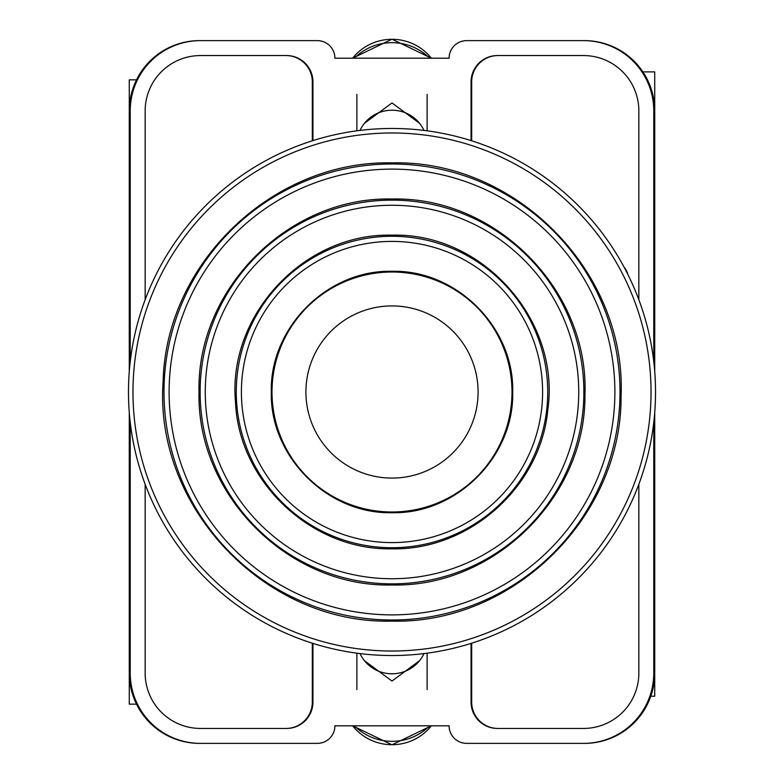 <?xml version="1.0" encoding="UTF-8"?>
<svg xmlns="http://www.w3.org/2000/svg" width="784" height="784" viewBox="0 0 784 784"><rect width="100%" height="100%" fill="white"/><g stroke="black" fill="none" stroke-linecap="round" stroke-linejoin="round"><path stroke-width="1.18" d="M364.452 660.706L392 681.041L419.548 660.706M419.548 123.294L392 102.959L364.452 123.294M653.778 422.38L653.778 673.103A70.276 70.276 0 0 1 583.502 743.379L466.666 743.379A17.571 17.571 0 0 1 449.095 725.808L334.905 725.808A17.571 17.571 0 0 1 317.334 743.379L200.498 743.379A70.276 70.276 0 0 1 130.222 673.103L130.222 422.38M130.222 361.62L130.222 110.897A70.276 70.276 0 0 1 200.498 40.621L317.334 40.621A17.571 17.571 0 0 1 334.905 58.192L449.095 58.192A17.571 17.571 0 0 1 466.666 40.621L583.502 40.621A70.276 70.276 0 0 1 653.778 110.897L653.778 361.62M638.842 484.296L638.842 673.103A55.341 55.341 0 0 1 583.502 728.444L497.409 728.444A26.352 26.352 0 0 1 471.057 702.092L471.057 643.39M312.943 643.39L312.943 702.092A26.352 26.352 0 0 1 286.591 728.444L200.498 728.444A55.341 55.341 0 0 1 145.158 673.103L145.158 484.296M638.842 299.704L638.842 110.897A55.341 55.341 0 0 0 583.502 55.556L497.409 55.556A26.352 26.352 0 0 0 471.057 81.908L471.057 140.61M312.943 140.61L312.943 81.908A26.352 26.352 0 0 0 286.591 55.556L200.498 55.556A55.341 55.341 0 0 0 145.158 110.897L145.158 299.704M200.498 40.621L199.557 40.621A70.276 70.276 0 0 0 129.282 110.897L129.282 371.302M654.718 371.302L654.718 110.897A70.276 70.276 0 0 0 584.443 40.621L583.502 40.621M583.502 743.379L584.443 743.379A70.276 70.276 0 0 0 654.718 673.103L654.718 412.698M129.282 412.698L129.282 673.103A70.276 70.276 0 0 0 199.557 743.379L200.498 743.379M654.434 415.981L654.434 673.103A70.276 70.276 0 0 1 584.158 743.379M654.434 368.019L654.434 110.897A70.276 70.276 0 0 0 584.158 40.621M129.566 368.019L129.566 110.897A70.276 70.276 0 0 1 199.842 40.621M129.566 415.981L129.566 673.103A70.276 70.276 0 0 0 199.842 743.379M286.15 55.556A26.352 26.352 0 0 1 312.502 81.908L312.502 140.748M471.498 140.748L471.498 81.908A26.352 26.352 0 0 1 497.85 55.556M312.502 643.252L312.502 702.092A26.352 26.352 0 0 1 286.15 728.444M471.498 643.252L471.498 702.092A26.352 26.352 0 0 0 497.85 728.444M312.316 643.194L312.316 702.092A26.352 26.352 0 0 1 285.964 728.444M498.036 728.444A26.352 26.352 0 0 1 471.684 702.092L471.684 643.194M285.964 55.556A26.352 26.352 0 0 1 312.316 81.908L312.316 140.806M471.684 140.806L471.684 81.908A26.352 26.352 0 0 1 498.036 55.556M360.023 653.582A35.133 34.496 -0 0 0 392 673.789A35.133 34.496 -0 0 0 423.977 653.582M429.632 725.808A52.704 51.734 180 0 1 354.368 725.808M360.023 130.418A35.133 34.496 0 0 1 392 110.211A35.133 34.496 0 0 1 423.977 130.418M429.632 58.192A52.704 51.734 180 0 0 354.368 58.192M129.282 642.106L129.282 704.159L136.524 704.159M136.524 79.841L129.282 79.841L129.282 141.894M392 272.009A119.991 119.991 0 0 1 511.991 392A119.991 119.991 0 0 1 392 511.991A119.991 119.991 0 0 1 272.009 392A119.991 119.991 0 0 1 392 272.009M392 478.083A86.083 86.083 0 0 0 478.083 392A86.083 86.083 0 0 0 392 305.917A86.083 86.083 0 0 0 305.917 392A86.083 86.083 0 0 0 392 478.083M392 128.468A263.532 263.532 0 0 1 655.532 392A263.532 263.532 0 0 1 392 655.532A263.532 263.532 0 0 1 128.468 392A263.532 263.532 0 0 1 392 128.468M624.084 267.158A17.571 17.571 0 0 1 627.847 274.42M654.718 133.956L654.718 71.903L642.9 71.903M650.808 696.221L654.718 696.221L654.718 669.379M653.66 98.735L654.718 98.735M352.633 725.808A49.882 48.971 -0 0 0 431.367 725.808M352.633 58.192A49.882 48.971 0 0 1 431.367 58.192M392 132.976A259.024 259.024 0 0 1 651.024 392A259.024 259.024 0 0 1 392 651.024A259.024 259.024 0 0 1 132.976 392A259.024 259.024 0 0 1 392 132.976M392 169.119A222.881 222.881 0 0 1 614.881 392A222.881 222.881 0 0 1 392 614.881A222.881 222.881 0 0 1 169.119 392A222.881 222.881 0 0 1 392 169.119M392 620.007A228.007 228.007 0 0 0 620.007 392A228.007 228.007 0 0 0 392 163.993A228.007 228.007 0 0 0 163.993 392A228.007 228.007 0 0 0 392 620.007M392 583.864A191.864 191.864 0 0 0 583.864 392A191.864 191.864 0 0 0 392 200.136A191.864 191.864 0 0 0 200.136 392A191.864 191.864 0 0 0 392 583.864M392 205.261A186.739 186.739 0 0 1 578.739 392A186.739 186.739 0 0 1 392 578.739A186.739 186.739 0 0 1 205.261 392A186.739 186.739 0 0 1 392 205.261M392 547.722A155.722 155.722 0 0 0 547.722 392A155.722 155.722 0 0 0 392 236.278A155.722 155.722 0 0 0 236.278 392A155.722 155.722 0 0 0 392 547.722M392 241.403A150.597 150.597 0 0 1 542.597 392A150.597 150.597 0 0 1 392 542.597A150.597 150.597 0 0 1 241.403 392A150.597 150.597 0 0 1 392 241.403M356.867 653.18L356.867 689.577M427.133 653.18L427.133 689.577M352.614 725.808L392 744.8L431.386 725.808M427.133 130.82L427.133 94.423M356.867 130.82L356.867 94.423M352.614 58.192L392 39.2L431.386 58.192M392 162.886C515.745 159.622 626.289 271.921 621.085 395.597C622.231 516.744 513.108 624.162 392 621.114C265.6 624.603 153.703 507.297 163.141 381.21C165.885 262.709 273.508 160.044 392 162.886M392 199.028C496.223 196.284 589.333 290.864 584.942 395.028C585.913 497.066 494.008 587.539 392 584.972C288.884 587.628 196.372 495.116 199.028 392C196.372 288.884 288.884 196.372 392 199.028M392 235.171C482.189 232.456 560.472 319.862 547.879 409.209C541.038 486.482 469.557 550.505 392 548.829C311.787 550.701 238.64 482.023 235.484 401.849C227.527 314.737 304.564 232.701 392 235.171M392 271.313C456.494 269.647 514.353 327.506 512.687 392C514.353 456.484 456.494 514.353 392 512.687C327.516 514.353 269.647 456.484 271.313 392C269.647 327.506 327.516 269.647 392 271.313"/></g></svg>
